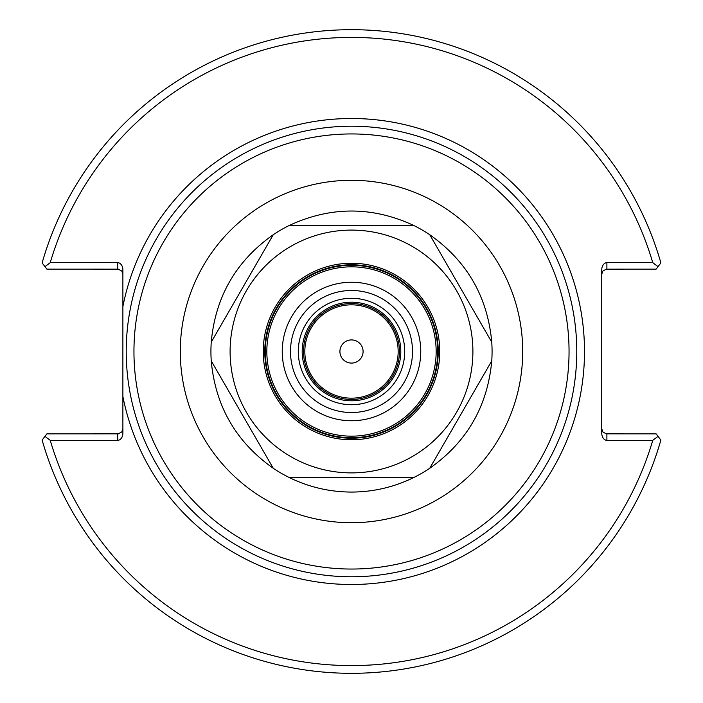 <?xml version="1.0" encoding="UTF-8"?>
<svg xmlns="http://www.w3.org/2000/svg" width="703" height="703" viewBox="0 0 703 703"><rect width="100%" height="100%" fill="white"/><g stroke="black" fill="none" stroke-linecap="round" stroke-linejoin="round"><path stroke-width="1.05" d="M122.884 306.552L122.884 396.448A232.992 232.992 0 0 0 480.799 545.326A232.992 232.992 0 0 0 480.799 157.674A232.992 232.992 0 0 0 122.884 306.552L122.884 269.961A7.285 5.149 -90 0 0 117.735 262.676L50.229 262.676A314.092 314.092 0 0 1 652.771 262.676L606.891 262.676A7.285 5.149 -90 0 0 601.742 269.961L601.742 433.039A7.285 5.149 90 0 0 606.891 440.324L652.771 440.324A314.092 314.092 0 0 1 50.229 440.324L117.735 440.324A7.285 5.149 90 0 0 122.884 433.039L122.884 396.448M351.5 576.768A225.268 225.268 0 0 0 546.591 238.862A225.268 225.268 0 0 0 156.409 238.862A225.268 225.268 0 0 0 351.5 576.768A225.268 225.268 0 0 0 546.591 238.862A225.268 225.268 0 0 0 156.409 238.862A225.268 225.268 0 0 0 351.5 576.768M400.798 351.5A49.298 49.298 0 0 1 326.851 394.198A49.298 49.298 0 0 1 326.851 308.802A49.298 49.298 0 0 1 400.798 351.5M351.5 404.717A53.217 53.217 0 0 1 305.418 324.891A53.217 53.217 0 0 1 397.582 324.891A53.217 53.217 0 0 1 351.5 404.717A53.217 53.217 0 0 1 305.418 324.891A53.217 53.217 0 0 1 397.582 324.891A53.217 53.217 0 0 1 351.5 404.717M601.742 428.733L602.866 431.95L606.32 433.856L656.154 433.883L660.882 440.087A321.816 321.816 0 0 1 42.118 440.087L44.966 436.352L50.229 440.324M652.771 440.324L658.034 436.352M601.742 274.267L602.866 271.05L606.32 269.144L656.154 269.117L658.034 266.648L652.771 262.676M122.884 274.267L121.76 271.05L118.306 269.144L46.846 269.117L42.118 262.913A321.816 321.816 0 0 1 660.882 262.913L658.034 266.648M50.229 262.676L44.966 266.648M122.884 428.733L121.76 431.95L118.306 433.856L46.846 433.883L44.966 436.352M351.5 437.705A86.205 86.205 0 0 0 437.705 351.5A86.205 86.205 0 0 0 351.5 265.295A86.205 86.205 0 0 0 265.295 351.5A86.205 86.205 0 0 0 351.5 437.705M351.5 412.52A61.02 61.02 0 0 1 298.661 320.99A61.02 61.02 0 0 1 404.339 320.99A61.02 61.02 0 0 1 351.5 412.52M351.5 420.754A69.254 69.254 0 0 1 291.525 316.868A69.254 69.254 0 0 1 411.475 316.868A69.254 69.254 0 0 1 351.5 420.754M351.5 436.159A84.659 84.659 0 0 1 278.177 309.171A84.659 84.659 0 0 1 424.823 309.171A84.659 84.659 0 0 1 351.5 436.159M351.5 472.891A121.391 121.391 0 0 1 246.366 290.805A121.391 121.391 0 0 1 456.634 290.805A121.391 121.391 0 0 1 351.5 472.891M351.5 439.77A88.27 88.27 0 0 1 275.058 307.369A88.27 88.27 0 0 1 427.942 307.369A88.27 88.27 0 0 1 351.5 439.77M351.5 438.224A86.724 86.724 0 0 1 264.776 351.5A86.724 86.724 0 0 1 351.5 264.776A86.724 86.724 0 0 1 438.224 351.5A86.724 86.724 0 0 1 351.5 438.224M289.487 477.653L413.513 477.653L289.487 477.653A140.565 140.565 0 0 1 273.256 468.277L211.243 360.876A140.565 140.565 0 0 1 211.243 342.124L273.256 234.723A140.565 140.565 0 0 1 289.487 225.347L413.513 225.347A140.565 140.565 0 0 1 429.744 234.723L491.757 342.124A140.565 140.565 0 0 1 491.757 360.876L429.744 468.277A140.565 140.565 0 0 1 413.513 477.653C393.935 487.179 373.267 491.986 351.5 492.065C329.733 491.986 309.065 487.179 289.487 477.653M429.744 468.277L491.757 360.876C487.618 406.22 466.95 442.02 429.744 468.277M491.757 342.124L429.744 234.723C466.95 260.98 487.618 296.78 491.757 342.124M413.513 225.347L289.487 225.347C330.832 206.26 372.168 206.26 413.513 225.347M273.256 234.723L211.243 342.124C215.382 296.78 236.05 260.98 273.256 234.723M211.243 360.876L273.256 468.277C236.05 442.02 215.382 406.22 211.243 360.876M351.5 399.453A47.953 47.953 0 0 0 393.03 327.528A47.953 47.953 0 0 0 309.97 327.528A47.953 47.953 0 0 0 351.5 399.453M351.5 398.162A46.662 46.662 0 0 1 311.086 328.169A46.662 46.662 0 0 1 391.914 328.169A46.662 46.662 0 0 1 351.5 398.162M339.918 351.5A11.582 11.582 0 0 1 357.291 341.465A11.582 11.582 0 0 1 357.291 361.535A11.582 11.582 0 0 1 339.918 351.5M351.5 569.043A217.543 217.543 0 0 1 163.096 242.728A217.543 217.543 0 0 1 539.904 242.728A217.543 217.543 0 0 1 351.5 569.043M351.5 522.707A171.207 171.207 0 0 0 499.771 265.901A171.207 171.207 0 0 0 203.229 265.901A171.207 171.207 0 0 0 351.5 522.707M606.891 440.324L606.891 433.883M606.891 269.117L606.891 262.676M117.735 262.676L117.735 269.117M117.735 433.883L117.735 440.324"/></g></svg>
